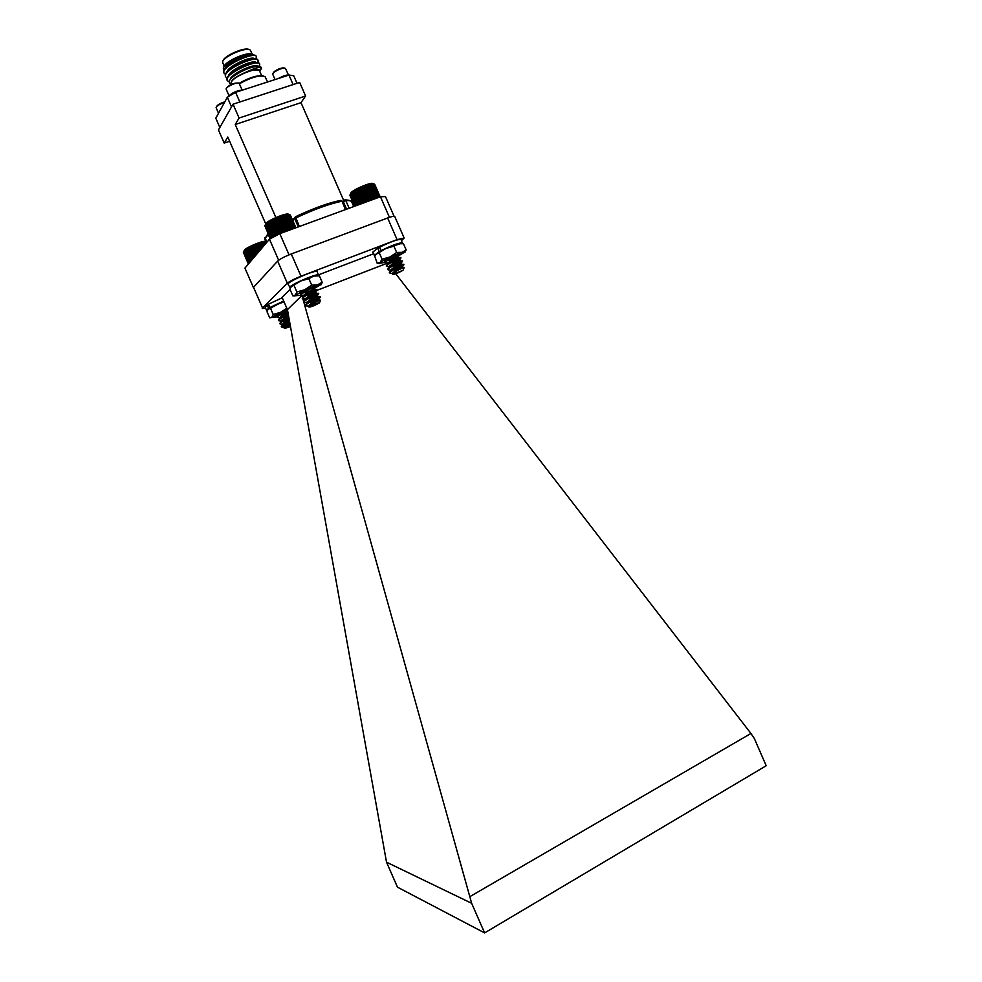 <?xml version="1.0" encoding="UTF-8"?>
<svg xmlns="http://www.w3.org/2000/svg" width="982" height="982" viewBox="0 0 982 982"><rect width="100%" height="100%" fill="white"/><g stroke="black" fill="none" stroke-linecap="round" stroke-linejoin="round"><path stroke-width="1.47" d="M350.5 193.884L351.114 192.607C354.171 188.974 372.448 181.523 372.964 183.695L365.844 185.426L359.179 188.875L365.095 202.402M390.001 273.045L389.915 272.382C394.948 268.749 399.613 266.196 403.897 264.735L394.126 268.872M389.572 270.001L388.086 269.768C387.031 268.381 400.987 261.421 402.424 261.322L392.456 265.545M388.111 266.601L386.601 266.368C385.521 264.956 399.539 257.959 400.938 257.91L390.799 262.219M388.406 262.894L385.116 262.955C384.023 261.519 398.078 254.51 399.453 254.498L399.502 254.289M389.473 272.861L389.363 272.677C388.774 271.007 404.081 263.63 403.872 264.305L396.397 267.62M392.186 268.982L391.253 269.228M388.086 269.51L387.878 269.264C387.313 267.546 402.571 260.193 402.387 260.905L394.629 264.33M390.64 265.619L389.731 265.852M386.589 266.11L386.392 265.852C385.865 264.097 401.086 256.768 400.902 257.493L392.886 261.04M389.093 262.243L388.209 262.464M385.104 262.71L384.895 262.44C386.908 259.972 391.143 257.382 397.6 254.645M389.915 272.382L390.124 273.18L389.388 272.75M402.964 270.296L393.131 274.359C395.476 274.088 398.741 272.738 402.964 270.296M390.124 273.18L392.53 273.561M392.751 274.211L392.518 273.585C396.986 270.492 400.865 268.479 404.142 267.583L404.093 267.705M392.493 273.622L392.334 273.475C394.617 270.995 397.919 268.847 402.252 267.043L391.769 270.332M391.045 270.234L390.848 270.075C393.144 267.558 396.446 265.41 400.766 263.63L390.235 266.932M389.547 266.834L389.363 266.662C391.658 264.133 394.96 261.985 399.281 260.218L388.712 263.532M388.062 263.434L387.878 263.262C390.173 260.696 393.487 258.548 397.796 256.805L387.178 260.132M392.591 273.499L402.595 267.423L391.253 270.676M389.363 272.677L391.008 270.369C390.873 268.884 401.331 263.692 401.11 264.011L395.955 266.036M390.431 267.35L389.744 267.264M387.878 269.264L389.523 266.957C389.412 265.447 399.834 260.267 399.613 260.611L394.322 262.685M388.897 263.949L388.246 263.851M386.392 265.852L388.037 263.544C387.951 261.998 398.336 256.842 398.127 257.198L397.992 257.284C394.334 259.076 390.591 260.12 386.736 260.439M384.895 262.44L387.387 259.015M380.009 196.928L374.424 184.137L373.111 183.744M380.169 196.879L374.449 184.199M380.194 196.866L374.768 184.493M349.936 195.308L354.6 206.257M359.179 188.875L352.489 192.042L349.887 195.197L354.698 206.22M365.844 185.426L372.129 199.825M366.937 185.623L372.841 199.15M371.589 199.604L365.685 186.077M364.641 185.88L370.926 200.267M364.408 186.568L370.312 200.095M367.01 185.021L373.283 199.395M368.14 185.217L374.032 198.732M368.115 184.665L374.375 199.002M369.269 184.874L375.161 198.376M369.146 184.358L375.382 198.634M370.312 184.579L376.204 198.082M371.282 184.346L377.174 197.836M372.141 184.174L378.021 197.652M372.902 184.064L378.721 197.407M373.541 184.027L379.285 197.198M374.044 184.051L379.715 197.038M350.022 194.878L354.932 206.134M350.292 194.497L355.312 205.987M350.697 194.068L355.815 205.803M351.225 193.601L356.454 205.569M351.875 193.086L357.215 205.299M352.648 192.533L358.086 204.98M353.275 191.515L359.007 204.637M353.532 191.956L359.056 204.612M354.158 190.95L359.977 204.281M354.514 191.355L360.124 204.219M355.128 190.373L361.032 203.888M355.57 190.741L361.278 203.802M356.171 189.784L362.162 203.483M356.724 190.115L362.493 203.36M357.288 189.182L363.34 203.041M357.927 189.489L363.77 202.893M358.467 188.593L364.58 202.599M359.67 188.004L365.832 202.132M360.468 188.262L366.372 201.789M360.91 187.439L367.121 201.666M361.781 187.672L367.685 201.2M362.162 186.887L368.397 201.187M363.095 187.108L368.999 200.635M363.401 186.359L369.674 200.721M268.602 304.543L265.115 307.022L266.539 310.3L267.423 310.508L267.043 311.822L269.657 317.787L277.022 316.805M269.792 307.906L268.589 308.311L267.153 305.021M282.251 297.767L268.454 304.211L269.89 307.501L270.971 307.182M268.589 308.311L266.539 310.3M283.688 301.057L269.89 307.501M281.797 327.08L289.592 321.654M289.616 321.765L286.143 322.968M281.355 324.121L280.042 323.9C280.521 322.575 283.491 320.611 288.941 317.996M288.978 318.217L284.535 319.776M279.944 320.868L278.618 320.635C279.293 319.138 282.521 317.039 288.291 314.35M288.34 314.67L282.939 316.585M278.544 317.603L277.182 317.37C278.09 315.664 281.576 313.454 287.64 310.717M281.404 326.883L281.269 326.675C281.822 325.459 284.571 323.63 289.518 321.2M289.53 321.323L288.536 321.691M284.105 323.115L283.147 323.36M280.042 323.655L279.845 323.409C280.594 322.01 283.602 320.058 288.855 317.542M288.904 317.775L286.83 318.536M282.62 319.887L281.687 320.12M278.606 320.39L278.409 320.132C279.391 318.549 282.656 316.474 288.205 313.896M288.266 314.228L285.136 315.394M281.122 316.658L280.226 316.879M277.182 317.125L276.985 316.855C278.213 315.062 281.748 312.865 287.554 310.263M290.279 325.496L284.915 328.369L290.476 326.576M281.638 326.625L283.958 327.534M284.485 328.197L290.034 324.134M284.289 327.62L284.129 327.472C284.338 326.552 286.253 325.14 289.874 323.25M289.813 322.882L283.663 324.441M282.89 324.367L282.706 324.207C283.086 323.103 285.259 321.556 289.224 319.58M289.187 319.359L282.202 321.188M281.453 321.102L281.269 320.942C281.883 319.641 284.314 317.959 288.573 315.909M288.548 315.823L280.729 317.923M280.03 317.837L279.845 317.677C280.742 316.143 283.43 314.338 287.91 312.264L279.269 314.67M284.363 327.534L289.96 323.704M283.847 324.846L283.123 324.797M281.269 326.675L282.865 324.49L289.309 320.034M289.26 319.801L281.674 321.531M279.845 323.409L281.429 321.212L288.647 316.376M288.634 316.265L286.302 317.063M280.913 318.34L280.238 318.254M278.409 320.132L280.005 317.935C281.22 316.364 283.884 314.621 287.996 312.718L284.743 313.859M279.44 315.075L278.79 314.989M276.985 316.855L279.293 313.712M265.975 241.94L257.836 243.659L247.673 248.348L243.818 251.674L244.309 250.226C246.445 247.083 265.14 239.596 265.606 241.682L265.741 241.732M243.401 252.423L248.36 264.06M243.978 251.048L243.364 252.337L248.446 263.949M257.836 243.659L260.5 249.747M258.855 243.867L261.114 249.023M260.169 250.128L257.628 244.322M256.658 244.113L259.579 250.815M256.363 244.813L259.199 251.282M258.99 243.254L261.372 248.704M260.046 243.45L262.01 247.955M260.095 242.885L262.219 247.722M261.187 243.094L262.869 246.936M261.151 242.554L263.004 246.789M262.268 242.775L263.667 245.991M262.133 242.284L263.728 245.93M263.262 242.505L264.404 245.132M264.17 242.309L265.066 244.358M264.98 242.149L265.643 243.671M265.68 242.063L266.134 243.094M243.524 252.03L248.642 263.728M243.818 251.674L248.937 263.372M244.236 251.269L249.318 262.918M244.776 250.827L249.809 262.341M245.426 250.349L250.385 261.666M246.2 249.833L251.036 260.905M246.801 248.863L251.711 260.107M247.071 249.293L251.76 260.046M247.673 248.348L252.435 259.248M248.029 248.741L252.558 259.101M248.618 247.808L253.221 258.327M249.072 248.164L253.417 258.094M249.649 247.255L254.056 257.333M250.189 247.587L254.313 257.026M250.741 246.703L254.939 256.302M251.367 247.01L255.259 255.921M251.871 246.163L255.848 255.234M252.583 246.433L256.228 254.78M253.049 245.623L256.768 254.129M253.835 245.868L257.21 253.614M254.24 245.095L257.714 253.025M255.099 245.328L258.205 252.435M255.455 244.592L258.659 251.92M305.881 305.709L305.672 305.206C306.985 303.045 319.027 297.313 320.23 297.239L309.981 301.511M305.537 302.542L304.003 302.284C302.91 300.836 317.284 293.79 318.72 293.753L308.287 298.098M305.856 298.749L302.481 298.798C301.364 297.325 315.787 290.255 317.198 290.267L306.593 294.686M304.297 295.287L300.958 295.312C299.841 293.802 314.301 286.719 315.676 286.769L315.823 286.793M305.463 305.476L305.316 305.255C304.715 303.512 320.427 296.085 320.206 296.81L312.239 300.259M308.152 301.548L307.219 301.781M303.99 302.026L303.794 301.769C303.217 299.976 318.892 292.575 318.684 293.323L310.435 296.895M306.568 298.098L305.66 298.319M302.468 298.54L302.26 298.27C301.732 296.429 317.37 289.052 317.161 289.837L308.655 293.52M304.985 294.649L304.113 294.858M300.946 295.054L300.738 294.772C300.234 292.894 315.823 285.541 315.639 286.351M319.445 302.849L319.592 302.542C316.621 303.057 313.209 304.494 309.367 306.826L309.207 307.059C311.883 306.728 315.296 305.316 319.445 302.849M305.93 305.758L308.323 306.175M308.778 306.887L308.409 306.396C312.767 303.254 316.805 301.167 320.525 300.161L320.476 300.283M308.36 306.715L309.207 307.059M308.52 306.249L308.373 306.102C310.742 303.536 314.13 301.364 318.549 299.584L307.747 302.886M307.035 302.787L306.838 302.616C309.22 300.013 312.62 297.841 317.026 296.098L306.175 299.4M305.5 299.301L305.316 299.129C307.697 296.503 311.098 294.33 315.504 292.599L304.616 295.926M303.978 295.815L303.794 295.643C306.188 292.992 309.575 290.819 313.995 289.113L311.49 290.23M303.99 292.39L303.057 292.44M308.618 306.126C312.607 303.021 316.032 300.971 318.892 299.976L313.602 302.002M307.943 303.315L307.243 303.229M305.316 305.255L307.01 302.91C306.875 301.376 317.603 296.134 317.37 296.49L311.932 298.589M306.372 299.841L305.697 299.731M303.794 301.769L305.488 299.412C305.365 297.853 316.069 292.636 315.848 293.004L310.251 295.165M304.813 296.355L304.15 296.245M302.26 298.27L303.966 295.913C303.868 294.33 314.535 289.125 314.326 289.518L314.179 289.604C310.373 291.445 306.519 292.501 302.616 292.746M300.738 294.772L303.229 291.335M265.484 224.547L265.815 223.614C267.89 220.14 287.971 212.026 288.561 214.407L276.249 218.004L265.459 224.485L264.845 225.885L270.431 238.663M295.754 227.824L290.095 214.874L288.598 214.42M290.439 215.267L295.913 227.775L290.12 214.948M264.894 225.995L270.332 238.724M280.091 216.47L286.535 231.212M281.171 216.678L287.223 230.525M285.897 231.016L279.845 217.169M278.814 216.948L285.259 231.678M278.507 217.697L284.559 231.543M281.318 216.028L287.763 230.758M282.448 216.236L288.499 230.07M282.509 215.623L288.941 230.328M283.675 215.844L289.715 229.678M283.651 215.279L290.046 229.923M284.829 215.5L290.868 229.334M284.706 214.984L291.077 229.543M285.909 215.23L291.949 229.039M286.891 215.009L292.931 228.806M287.775 214.849L293.765 228.56M288.536 214.751L294.465 228.303M289.187 214.727L295.03 228.094M289.702 214.776L295.459 227.934M264.993 225.541L270.664 238.54M265.275 225.16L271.032 238.344M265.692 224.718L271.535 238.074M266.245 224.227L272.161 237.742M266.932 223.7L272.898 237.349M267.73 223.147L273.745 236.907M268.368 222.104L274.629 236.429M268.638 222.558L274.69 236.38M269.289 221.539L275.574 235.925M269.657 221.957L275.697 235.79M270.283 220.95L276.593 235.385M270.75 221.331L276.801 235.177M271.376 220.361L277.685 234.808M271.928 220.705L277.992 234.551M272.53 219.759L278.827 234.195M273.18 220.078L279.232 233.925M273.733 219.17L280.03 233.593M274.469 219.452L280.521 233.299M274.972 218.581L281.331 233.115M275.795 218.839L281.859 232.697M276.249 218.004L282.644 232.636M277.145 218.25L283.209 232.108M277.538 217.464L283.958 232.157M379.801 247.673L377.739 248.201L372.743 252.141L375.001 255.786M380.194 251.392L379.236 251.638L377.739 248.201M402.411 243.548L401.147 239.534C398.213 239.031 391.032 241.584 379.592 247.182L381.102 250.631L381.863 250.484M379.236 251.638L374.228 255.541M402.632 242.947C399.723 242.468 392.542 245.034 381.102 250.631M318.536 275.758L317.223 271.658C316.94 268.884 286.216 282.215 288.057 284.314L290.463 288.07M318.745 275.144C318.487 272.419 287.763 285.75 289.58 287.8M224.461 102.447C219.649 104.104 216.862 105.835 216.101 107.627L218.52 113.274M224.78 101.87C220.14 103.294 217.366 104.914 216.47 106.743L216.384 106.94M226.449 88.257L226.511 88.098C229.616 84.562 233.532 82.869 238.245 83.016L238.405 83.077M228.966 95.61L226.142 89.018C225.811 86.723 237.705 81.567 239.166 83.372L242.088 89.927M228.131 96.764C231.666 92.885 236.588 90.614 242.922 89.951M284.755 68.139L284.584 68.077C282.018 67.513 278.569 68.691 274.236 71.588L272.984 73.38M288.389 74.89L285.492 68.409C282.644 67.795 278.814 69.096 273.99 72.324L272.677 74.104L275.009 79.579M290.046 75.209C287.726 74.448 283.823 75.54 278.336 78.499M389.437 217.341L380.451 196.768L385.472 196.596L394.064 216.261M278.642 260.23L269.449 239.191L244.923 268.098L253.405 287.493M269.449 239.191L279.809 233.679L289.052 254.841M380.451 196.768L279.809 233.679M265.913 224.289L227.787 137.05L224.203 143.09L229.628 141.261M224.203 143.09L218.446 129.931L233.041 104.202L299.67 82.439L305.598 96.003L239.08 118.024L233.041 104.202M239.08 118.024L235.226 124.518L300.995 102.656L305.598 96.003M235.226 124.518L275.881 217.538M300.995 102.656L343.614 200.267M340.153 200.524C328 203.016 313.098 208.43 295.447 216.776L299.338 226.511M295.435 216.776C313.098 208.43 328.013 203.004 340.177 200.5L341.785 201.261C329.265 203.851 313.872 209.448 295.643 218.053L292.857 220.778M344.989 199.874C349.69 200.156 351.937 200.844 351.716 201.911C351.212 200.807 349.248 200.402 345.836 200.684L344.019 199.997L342.657 202.562M256.388 56.477L255.713 55.606C251.723 52.242 225.615 63.781 223.81 70.729L223.884 72.877M229.997 74.386L230.807 74.313M258.008 60.197L257.358 59.337C253.454 55.962 227.173 67.598 225.43 74.497L225.504 76.584M259.629 63.904L259.002 63.069C255.185 59.681 228.732 71.404 227.038 78.265L227.124 80.303M261.237 67.586L260.66 66.813L255.86 66.543L261.457 68.102C259.948 66.69 255.05 67.918 246.777 71.821C235.349 76.67 230.169 80.72 231.249 83.986L231.568 84.219M255.688 59.215L256.511 56.698C254.903 50.733 220.054 66.874 223.97 73.11L225.492 74.423M229.469 74.89L230.205 74.853M257.272 62.946L258.131 60.418C256.548 54.513 221.699 70.643 225.59 76.829L227.149 78.13M258.978 66.518L259.751 64.125C258.205 58.294 223.356 74.423 227.21 80.536L229.113 81.948M260.058 70.827L261.457 68.102M255.381 59.202L255.909 58.417M223.97 66.997C224.031 61.878 247.034 51.42 252.3 54.12M252.19 54.071L250.287 50.143C246.826 46.24 222.067 57.066 222.57 62.247L224.178 66.322M223.012 60.97C223.54 55.986 245.046 46.596 249.06 49.591M253.331 54.894L253.061 54.538C249.759 50.536 222.791 62.787 223.319 68.74L224.08 70.409M260.107 72.202L259.285 70.262L252.055 70.348L246.777 71.821M231.924 84.059L231.568 83.224C228.634 78.56 258.143 65.671 259.579 70.986L261.568 75.553M231.408 84.108L229.751 83.421L229.248 81.285C230.439 76.473 246.863 67.648 255.86 66.543M251.76 59.693L250.791 59.374M249.809 64.346L250.717 63.56M251.539 63.339L251.183 63.953M233.335 72.337L232.501 72.324M233.286 67.5L241.204 63.229M253.086 55.593L252.828 55.397C249.563 52.525 227.296 62.394 225.627 68.482L225.504 68.838M251.993 63.744L252.89 63.032M254.731 59.337L254.473 59.129C251.282 56.256 228.867 66.187 227.235 72.238L227.124 72.594M256.376 63.081L256.118 62.873C253 59.976 230.439 69.98 228.855 75.995L228.745 76.363M257.444 66.445C253.884 64.431 234.919 72.41 231.126 78.535M253.086 55.422C251.822 50.769 224.485 62.897 225.222 68.986M250.643 64.1L251.809 63.278M254.719 59.153C253.552 54.489 226.056 66.69 226.842 72.742M256.351 62.885L256.339 62.873C255.222 58.233 227.615 70.508 228.462 76.486M257.885 66.445C256.241 62.455 230.844 73.54 230.156 79.665M259.653 70.446L259.592 70.299C258.867 69.17 256.351 69.194 252.055 70.348M267.558 81.985L265.079 76.657C259.948 74.853 251.38 77.21 239.387 83.74M239.105 83.323C250.017 77.21 258.241 74.792 263.777 76.044M227.308 97.267L215.795 118.221L219.845 127.476L231.519 106.891L227.308 97.267L235.594 92.333L239.817 101.981L293.115 84.575L288.954 75.062L293.716 75.737L297.018 83.298M235.594 92.333L288.954 75.062M301.879 295.496L287.444 309.649L282.055 297.3L290.071 289.506M401.589 240.553L404.13 238L397.084 239.633L387.632 217.979L291.286 253.957L301.008 276.2C294.305 278.876 289.751 281.208 287.333 283.209L277.661 261.077L253.528 287.345L262.538 307.943L287.333 283.209M397.084 239.633L301.008 276.2M302.922 298.921L471.655 903.293L386.527 862.196L287.444 309.649M395.758 273.782L750.948 733.48L754.36 738.55L766.206 765.739L484.617 932.9L397.465 887.163L386.527 862.196M302.603 297.791L302.125 296.073L303.205 295.668M387.092 263.262L317.186 290.267L315.504 292.599M309.6 293.201L308.409 293.655M470.108 896.505L750.948 733.48M471.655 903.293L484.617 932.9M262.538 307.943L253.528 287.345M277.661 261.077C280.03 258.966 284.571 256.597 291.286 253.957M387.632 217.979C391.892 216.433 394.261 215.942 394.752 216.506L404.13 238M318.598 274.8L373.479 253.822M262.243 308.508L265.594 308.115M287.652 310.778L282.3 312.853M287.53 310.14L280.165 313.258L276.482 315.762L277.845 315.676M279.919 315.05L282.558 314.068M285.406 313.504L287.935 312.35M287.37 309.477L271.891 317.211L273.192 314.424L270.566 308.397L268.319 309.023L267.423 310.521M284.129 302.051L276.985 304.101L270.566 308.397M286.818 308.213L280.582 312.337L273.192 314.424M268.061 309.305L283.773 301.241M314.412 286.818L304.739 290.562M315.075 286.707L305.709 290.795M315.001 287.701L315.811 286.842L310.152 288.192L304.236 290.819L300.185 293.618L301.609 293.569M304.089 292.832L307.059 291.703M309.195 291.544L320.991 284.436L317.481 284.854L304.788 289.727L294.87 295.766L300.958 295.312M320.942 284.927L322.182 282.239L317.481 284.854L311.687 285.124L308.876 278.667L300.946 280.926L291.531 286.327L290.426 288.18L290.046 289.445L292.82 295.815L294.944 295.938M311.687 285.124L304.788 289.727L296.871 291.973L294.06 285.541M296.871 291.973L295.349 295.079L292.82 295.815M322.182 282.239L319.383 275.844L313.639 276.077L308.876 278.667M291.212 286.683L300.946 280.926L313.639 276.077L317.137 275.684M399.097 254.301L390.124 258.315M398.815 255.394L399.772 254.436L394.739 255.639L388.946 258.192L384.551 261.175L385.84 261.126M387.829 260.537L390.541 259.518M392.91 259.223L404.83 252.043L401.957 252.337L389.866 256.989L380.095 262.427L379.383 263.311L384.932 262.39M404.817 252.46L406.18 249.931L401.957 252.337L396.679 252.46L393.929 246.163L386.11 248.397L376.364 253.884L374.768 256.29L377.186 263.311L379.482 263.507M396.679 252.46L389.866 256.989L382.047 259.223L379.298 252.926M382.047 259.223L380.095 262.427L377.186 263.311M406.18 249.931L403.455 243.696L398.213 243.769L393.929 246.163M375.787 254.498L386.11 248.397L401.037 243.462M346.609 209.178L343.381 201.789L345.087 200.88L345.836 200.684L349.15 208.245M345.431 209.608L342.104 201.285L340.742 200.389M270.111 238.835L268.233 234.526L265.14 238.233L266.883 242.21M266.392 242.787L264.931 239.436L266.355 242.836M298.319 226.891L294.71 218.642L295.349 216.813M265.054 238.037L264.931 239.436L265.459 238.994M268.049 233.52L265.177 238.307M268.123 233.679L268.43 234.379M342.043 201.408L345.689 209.522M403.258 269.878L404.142 267.583M393.131 274.359L392.358 274.052M392.395 273.561L390.333 273.315M402.252 267.043L403.897 264.735M390.91 270.16L388.123 269.829M400.766 263.63L402.424 261.322M389.437 266.76L386.638 266.429M399.281 260.218L400.938 257.91M387.951 263.36L385.153 263.029M397.796 256.805L399.453 254.498M403.749 264.428L400.951 264.097M402.276 261.028L399.465 260.684M400.791 257.615L397.992 257.284M403.7 267.656L402.424 267.497M284.915 328.369L284.129 328.049M284.191 327.558L282.079 327.288M282.779 324.305L280.079 323.962M281.355 321.04L278.655 320.709M279.931 317.775L277.231 317.444M319.592 302.542L320.525 300.161M308.434 306.2L306.151 305.905M318.549 299.584L320.23 297.239M306.912 302.714L304.039 302.358M317.026 296.098L318.72 293.753M305.402 299.228L302.53 298.872M303.88 295.754L301.008 295.398M313.995 289.113L315.676 286.769M320.083 296.945L317.211 296.576M318.561 293.458L315.688 293.09M317.051 289.972L314.179 289.604M320.046 300.234L318.72 300.062M351.716 201.911L353.741 206.564M265.03 237.521L266.871 242.223M292.55 220.066L294.637 217.648M342.325 201.789L343.332 200.721M231.249 83.986L229.751 83.421M255.713 55.606L252.828 55.397M223.81 70.729L225.627 68.482M257.358 59.337L254.473 59.129M225.43 74.497L227.235 72.238M259.002 63.069L256.118 62.873M227.038 78.265L228.855 75.995M255.295 59.19L256.572 57.582M256.879 62.922L258.192 61.265M258.597 66.481L259.813 64.935M259.862 70.618L261.445 68.617M320.991 284.436L321.838 283.282M404.83 252.043L405.947 250.484M379.383 263.311L378.475 263.213"/></g></svg>
